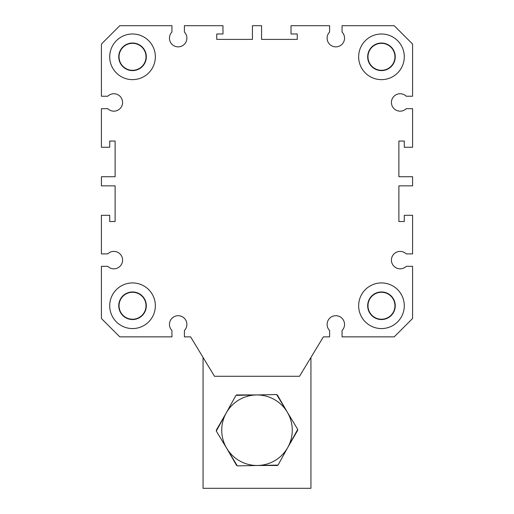 <?xml version="1.0" encoding="UTF-8"?>
<svg xmlns="http://www.w3.org/2000/svg" width="514" height="514" viewBox="0 0 514 514"><rect width="100%" height="100%" fill="white"/><g stroke="black" fill="none" stroke-linecap="round" stroke-linejoin="round"><path stroke-width="0.77" d="M394.039 253.89A8.712 8.712 0 0 0 393.91 266.207A8.712 8.712 0 0 0 406.233 266.336L412.581 266.336L412.581 318.494L394.212 336.863L342.054 336.863L342.054 330.515A8.712 8.712 0 0 0 342.054 318.32A8.712 8.712 0 0 0 329.731 318.198A8.712 8.712 0 0 0 329.602 330.515L329.602 336.863L323.383 336.863L299.527 376.28L214.473 376.28L190.617 336.863L184.397 336.863L184.397 330.515A8.712 8.712 0 0 0 184.397 318.32A8.712 8.712 0 0 0 172.074 318.198A8.712 8.712 0 0 0 171.946 330.515L171.946 336.863L119.788 336.863L101.419 318.494L101.419 266.336L107.767 266.336A8.712 8.712 0 0 0 119.961 266.336A8.712 8.712 0 0 0 120.09 254.012A8.712 8.712 0 0 0 107.767 253.89L101.419 253.89L101.419 215.302L109.713 215.302L109.713 221.528L115.11 221.528L115.11 185.85L101.419 185.85L101.419 176.72L115.11 176.72L115.11 141.042L109.713 141.042L109.713 147.261L101.419 147.261L101.419 108.679L107.767 108.679A8.712 8.712 0 0 0 119.961 108.679A8.712 8.712 0 0 0 120.09 96.356A8.712 8.712 0 0 0 107.767 96.234L101.419 96.234L101.419 44.069L119.788 25.7L171.946 25.7L171.946 32.048A8.712 8.712 0 0 0 171.946 44.243A8.712 8.712 0 0 0 184.269 44.371A8.712 8.712 0 0 0 184.397 32.048L184.397 25.7L222.98 25.7L222.98 33.995L216.754 33.995L216.754 39.392L252.438 39.392L252.438 25.7L261.562 25.7L261.562 39.392L297.246 39.392L297.246 33.995L291.02 33.995L291.02 25.7L329.602 25.7L329.602 32.048A8.712 8.712 0 0 0 329.602 44.243A8.712 8.712 0 0 0 341.926 44.371A8.712 8.712 0 0 0 342.054 32.048L342.054 25.7L394.212 25.7L412.581 44.069L412.581 96.234L406.233 96.234A8.712 8.712 0 0 0 394.039 96.234A8.712 8.712 0 0 0 393.91 108.55A8.712 8.712 0 0 0 406.233 108.679L412.581 108.679L412.581 147.261L404.287 147.261L404.287 141.042L398.89 141.042L398.89 176.72L412.581 176.72L412.581 185.85L398.89 185.85L398.89 221.528L404.287 221.528L404.287 215.302L412.581 215.302L412.581 253.89L406.233 253.89A8.712 8.712 0 0 0 394.039 253.89M367.985 305.746A13.486 13.486 0 0 0 381.465 319.233A13.486 13.486 0 0 0 394.951 305.746A13.486 13.486 0 0 0 381.465 292.267A13.486 13.486 0 0 0 367.985 305.746M119.049 56.816A13.486 13.486 0 0 0 132.535 70.302A13.486 13.486 0 0 0 146.015 56.816A13.486 13.486 0 0 0 132.535 43.33A13.486 13.486 0 0 0 119.049 56.816M367.985 56.816A13.486 13.486 0 0 0 381.465 70.302A13.486 13.486 0 0 0 394.951 56.816A13.486 13.486 0 0 0 381.465 43.33A13.486 13.486 0 0 0 367.985 56.816M119.049 305.746A13.486 13.486 0 0 0 132.535 319.233A13.486 13.486 0 0 0 146.015 305.746A13.486 13.486 0 0 0 132.535 292.267A13.486 13.486 0 0 0 119.049 305.746M118.747 305.746A13.788 13.788 0 0 0 132.535 319.541A13.788 13.788 0 0 0 146.323 305.746A13.788 13.788 0 0 0 132.535 291.958A13.788 13.788 0 0 0 118.747 305.746M367.677 56.816A13.788 13.788 0 0 0 381.465 70.604A13.788 13.788 0 0 0 395.253 56.816A13.788 13.788 0 0 0 381.465 43.028A13.788 13.788 0 0 0 367.677 56.816M118.747 56.816A13.788 13.788 0 0 0 132.535 70.604A13.788 13.788 0 0 0 146.323 56.816A13.788 13.788 0 0 0 132.535 43.028A13.788 13.788 0 0 0 118.747 56.816M367.677 305.746A13.788 13.788 0 0 0 381.465 319.541A13.788 13.788 0 0 0 395.253 305.746A13.788 13.788 0 0 0 381.465 291.958A13.788 13.788 0 0 0 367.677 305.746M404.287 56.816A22.822 22.822 0 0 1 381.465 79.638A22.822 22.822 0 0 1 358.65 56.816A22.822 22.822 0 0 1 381.465 33.995A22.822 22.822 0 0 1 404.287 56.816M155.35 305.746A22.822 22.822 0 0 1 132.535 328.568A22.822 22.822 0 0 1 109.713 305.746A22.822 22.822 0 0 1 132.535 282.931A22.822 22.822 0 0 1 155.35 305.746M404.287 305.746A22.822 22.822 0 0 1 381.465 328.568A22.822 22.822 0 0 1 358.65 305.746A22.822 22.822 0 0 1 381.465 282.931A22.822 22.822 0 0 1 404.287 305.746M155.35 56.816A22.822 22.822 0 0 1 132.535 79.638A22.822 22.822 0 0 1 109.713 56.816A22.822 22.822 0 0 1 132.535 33.995A22.822 22.822 0 0 1 155.35 56.816M203.062 357.429L203.062 488.3L310.938 488.3L310.938 357.429M237.339 465.89L216.278 431.047L235.952 395.343L276.661 394.546L297.722 429.389L278.048 465.086L237.339 465.89M287.885 447.238A35.267 35.267 0 0 1 239.98 461.103A35.267 35.267 0 0 1 226.115 413.192A35.267 35.267 0 0 1 274.02 399.333A35.267 35.267 0 0 1 287.885 447.238M257 394.938L236.633 394.938L236.408 395.337M226.507 412.485L216.266 430.218L216.503 430.629M226.745 448.356L236.633 465.491L237.102 465.491M257 465.491L277.367 465.491L277.592 465.099M287.493 447.945L297.734 430.218L297.497 429.807M287.255 412.074L277.367 394.938L276.898 394.938"/></g></svg>
